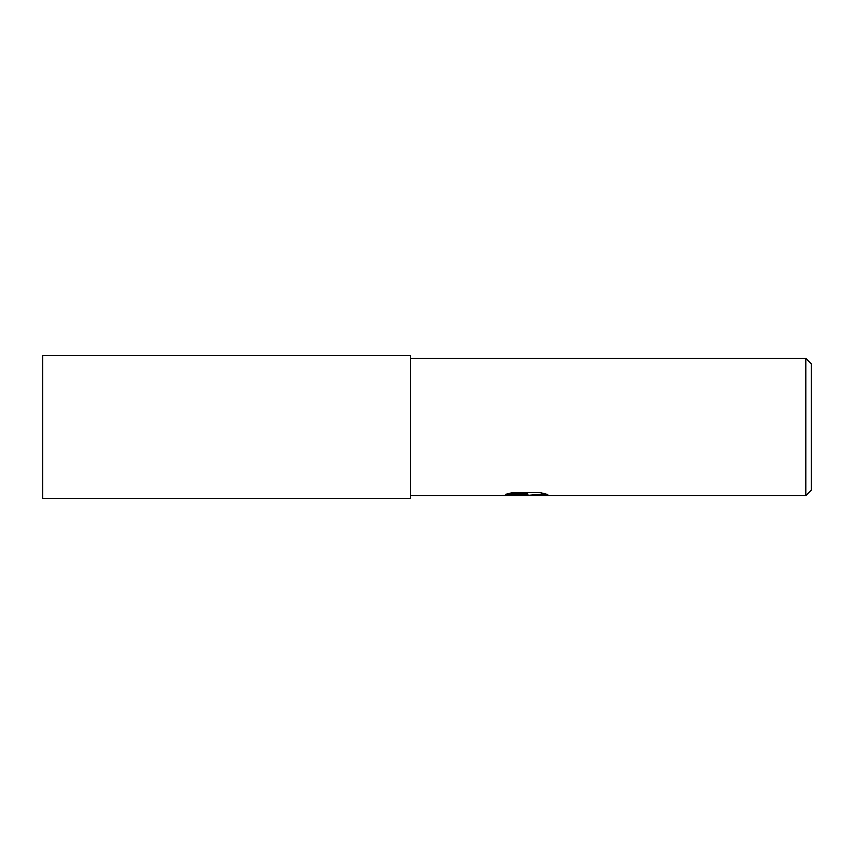 <?xml version="1.0" encoding="UTF-8"?>
<svg xmlns="http://www.w3.org/2000/svg" width="854" height="854" viewBox="0 0 854 854"><rect width="100%" height="100%" fill="white"/><g stroke="black" fill="none" stroke-linecap="round" stroke-linejoin="round"><path stroke-width="1.28" d="M410.528 498.373L42.7 498.373L42.7 355.627L410.528 355.627L410.528 498.373M811.3 490.132L805.813 495.63L805.813 358.37L811.3 363.868L811.3 490.132M805.813 495.63L410.528 495.63M410.528 358.37L805.813 358.37M514.247 495.074L525.968 494.509L525.968 495.064L521.751 495.63L502.035 495.48L527.655 494.317L505.707 494.317L512.859 492.523L539.92 492.523L547.777 494.53L524.879 495.63L545.279 493.804M521.559 495.63L517.385 495.074M528.445 495.074L524.932 495.63M507.671 493.761L527.655 493.761L527.655 494.317M531.914 495.587L531.914 495.032"/></g></svg>
